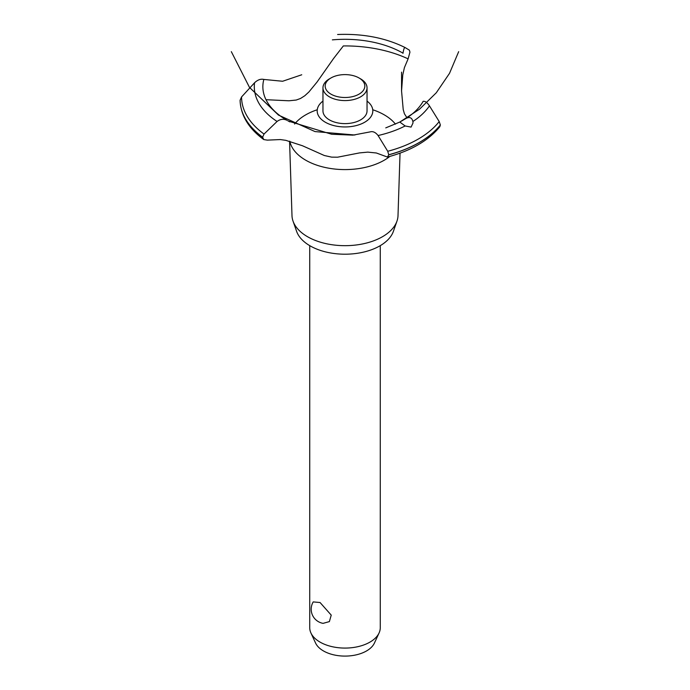<?xml version="1.0" encoding="UTF-8"?>
<svg xmlns="http://www.w3.org/2000/svg" width="690" height="690" viewBox="0 0 690 690"><rect width="100%" height="100%" fill="white"/><g stroke="black" fill="none" stroke-linecap="round" stroke-linejoin="round"><path stroke-width="1.03" d="M309.732 245.649L309.732 627.719A35.268 20.355 0 0 0 310.923 632.963A35.268 20.355 0 0 0 320.065 642.114A35.268 20.355 0 0 0 354.151 647.384A35.268 20.355 0 0 0 379.077 632.963A35.268 20.355 0 0 0 380.268 627.719L380.268 245.649M313.208 601.913L320.065 602.525L331.235 615.118L329.38 621.604L323.093 623.355A14.326 14.326 0 0 1 313.208 601.913M379.077 632.963L374.429 643.045A30.446 17.578 180 0 1 352.901 655.491A30.446 17.578 180 0 1 323.472 650.946A30.446 17.578 180 0 1 315.572 643.045L310.923 632.963M400.045 153.154L398.009 215.634A53.018 30.61 180 0 1 396.966 221.128L393.386 231.348A49.37 28.506 180 0 1 359.257 252.989A49.37 28.506 180 0 1 310.095 245.856A49.37 28.506 180 0 1 296.614 231.348L293.034 221.128A53.018 30.61 180 0 1 291.991 215.634L289.567 141.191M396.966 221.128A53.018 30.61 180 0 1 360.309 244.372A53.018 30.61 180 0 1 307.507 236.705A53.018 30.61 180 0 1 293.034 221.128M389.893 156.406A55.536 32.068 180 0 1 384.27 160.201A55.536 32.068 180 0 1 305.73 160.201A55.536 32.068 180 0 1 289.835 141.26M294.604 124.045A55.536 32.068 180 0 1 305.73 114.85A55.536 32.068 180 0 1 317.253 109.745M372.747 109.745A55.536 32.068 180 0 1 384.27 114.85A55.536 32.068 180 0 1 395.465 124.14M265.995 99.696L288.938 100.783L296.243 100.041L300.512 98.48L304.79 95.746L308.879 92.003L316.986 82.119L333.572 58.512L343.344 45.928A100.059 57.77 180 0 1 408.109 58.866L404.418 67.594L402.77 74.917L401.554 90.916L403.219 109.572L404.418 113.772L407.014 117.826M325.335 122.242A27.816 16.06 180 0 1 322.963 101.094A27.816 16.06 0 0 0 325.335 122.242A27.816 16.06 0 0 0 363.354 122.958A27.816 16.06 0 0 0 367.037 101.094A27.816 16.06 180 0 1 364.665 122.242A27.816 16.06 180 0 1 325.335 122.242M403.003 53.328L403.02 53.165A82.136 47.42 180 0 0 332.364 39.873M301.737 74.779L282.615 81.256L263.839 79.436A82.136 47.42 180 0 0 286.868 120.233L286.997 120.302M406.125 118.404C409.688 116.636 411.939 117.671 412.896 121.492L413.017 122.958L411.076 127.098L405.142 125.96L399.795 122.052L406.186 118.361A82.136 47.42 180 0 0 423.143 101.335M385.753 127.883L399.795 122.052L419.494 109.227L436.287 92.771L449.518 73.33L458.669 51.664M370.254 131.859C372.988 131.126 375.593 132.342 378.077 135.525L387.737 151.282L388.737 154.827L387.452 157.061L376.352 152.99L367.787 152.128L359.533 152.904L337.539 157.208L331.649 157.139L324.291 155.5L302.453 145.745L285.798 140.337L280.304 139.561L267.349 140.13L263.778 139.57L262.614 137.198L264.029 134.058L277.07 121.466C280.295 119.077 283.581 118.68 286.919 120.258M387.452 157.061C410.895 150.825 428.361 140.717 439.832 126.727L440.358 124.95L439.202 121.569L429.456 105.863C427.239 102.525 425.126 101.016 423.108 101.344M288.687 121.199L331.657 134.248L352.961 135.145L370.176 131.885M403.012 53.233C403.572 49.395 404.262 47.507 405.099 47.55L409.368 50.146L409.946 52.13L408.109 58.866M337.608 34.5C362.974 33.5 385.469 37.838 405.082 47.532L405.099 47.55M263.89 79.454C260.803 78.695 257.689 79.799 254.567 82.757L241.56 96.945L240.094 100.248M360.585 78.858L359.024 77.961L360.585 78.858A22.037 12.722 180 0 1 367.037 87.854L367.037 110.892A22.037 12.722 180 0 1 353.435 122.647A22.037 12.722 180 0 1 329.415 119.888A22.037 12.722 180 0 1 322.963 110.892L322.963 87.854A22.037 12.722 180 0 1 329.415 78.858L330.976 77.961A19.838 11.454 0 0 0 330.976 94.151A19.838 11.454 0 0 0 359.024 94.151A19.838 11.454 0 0 0 359.024 77.961A19.838 11.454 0 0 0 330.976 77.961M367.037 87.854A22.037 12.722 180 0 1 353.435 99.61A22.037 12.722 180 0 1 329.415 96.85A22.037 12.722 180 0 1 322.963 87.854M405.142 125.96A90.701 52.362 180 0 1 378.077 135.525M439.202 121.569A103.44 59.719 180 0 1 418.149 139.13A103.44 59.719 180 0 1 387.737 151.282M429.456 105.863A90.701 52.362 180 0 1 412.896 121.492M440.358 124.95A104.906 60.565 180 0 1 419.184 142.528A104.906 60.565 180 0 1 388.737 154.75M440.358 125.019A104.906 60.565 180 0 1 419.184 142.597A104.906 60.565 180 0 1 388.737 154.827M262.614 137.267A104.906 60.565 180 0 1 240.094 100.231C240.689 115.342 248.581 128.452 263.778 139.57M262.614 137.198A104.906 60.565 180 0 1 240.094 100.162M264.029 134.058A103.44 59.719 180 0 1 241.56 96.945M277.07 121.466A90.701 52.362 180 0 1 254.567 82.757M231.331 51.664L249.487 87.406L278.475 115.092L315.002 131.574L354.91 135.007M287.834 120.793L289.86 121.88M401.554 90.916L401.554 72.139"/></g></svg>
